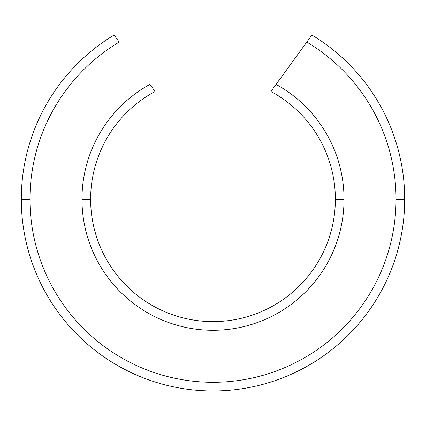 <?xml version="1.0" encoding="UTF-8"?>
<svg xmlns="http://www.w3.org/2000/svg" width="426" height="426" viewBox="0 0 426 426"><rect width="100%" height="100%" fill="white"/><g stroke="black" fill="none" stroke-linecap="round" stroke-linejoin="round"><path stroke-width="0.64" d="M404.311 187.019L404.7 199.256A191.7 191.7 0 0 0 311.912 35.044L276.059 84.396A131.027 131.027 0 0 1 213 330.283A131.027 131.027 0 0 1 81.973 199.256L90.637 199.256A122.363 122.363 0 0 1 155.08 91.468L149.941 84.396A131.027 131.027 0 0 0 213 330.283A131.027 131.027 0 0 0 344.027 199.256L335.363 199.256A122.363 122.363 0 0 1 213 321.619A122.363 122.363 0 0 1 90.637 199.256L81.973 199.256A131.027 131.027 0 0 1 149.941 84.396L155.08 91.468A122.363 122.363 0 0 0 213 321.619A122.363 122.363 0 0 0 270.92 91.468L311.912 35.044A191.7 191.7 0 0 1 404.7 199.256L396.031 199.256A183.031 183.031 0 0 1 213 382.287A183.031 183.031 0 0 1 119.2 42.083L114.088 35.044A191.7 191.7 0 0 0 21.3 199.256L29.969 199.256L21.3 199.256A191.7 191.7 0 0 0 213 390.956A191.7 191.7 0 0 0 404.7 199.256L404.311 211.493M213 390.956A191.7 191.7 0 0 1 114.088 35.044L119.2 42.083A183.031 183.031 0 0 0 213 382.287A183.031 183.031 0 0 0 396.031 199.256L404.7 199.256A191.7 191.7 0 0 1 213 390.956M21.689 211.493L21.3 199.256L21.689 187.019M306.8 42.083A183.031 183.031 0 0 1 396.031 199.256A183.031 183.031 0 0 0 306.8 42.083M335.363 199.256L344.027 199.256A131.027 131.027 0 0 0 276.059 84.396L270.92 91.468A122.363 122.363 0 0 1 335.363 199.256"/></g></svg>
